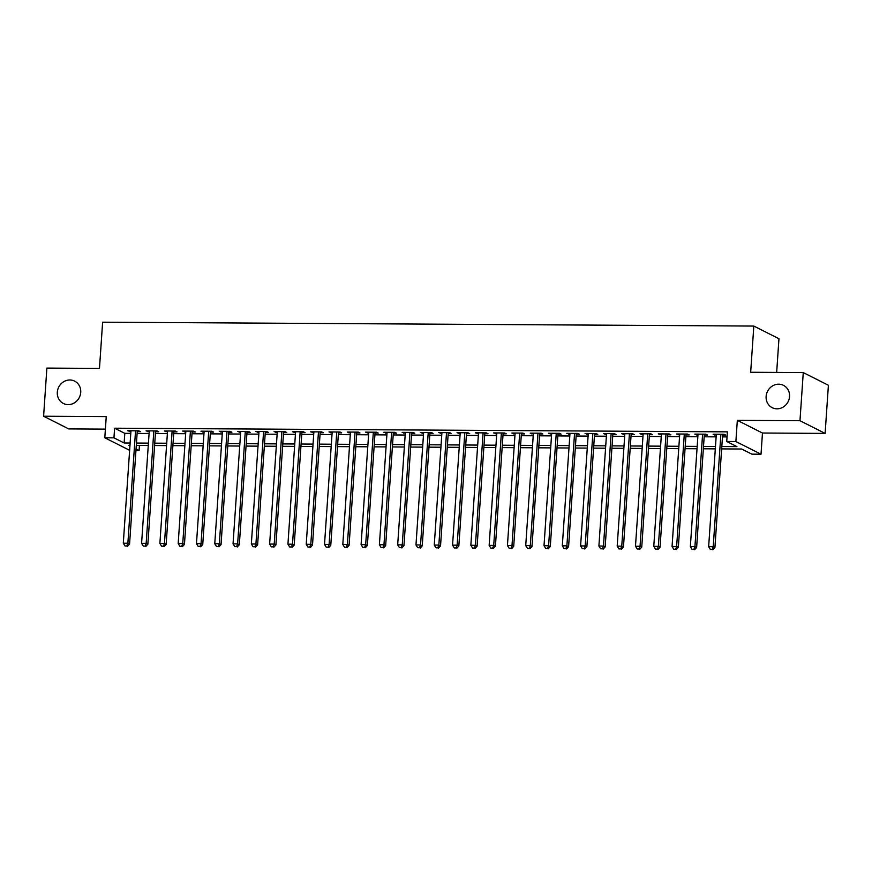 <?xml version="1.0" encoding="UTF-8"?>
<svg xmlns="http://www.w3.org/2000/svg" width="872" height="872" viewBox="0 0 872 872"><rect width="100%" height="100%" fill="white"/><g stroke="black" fill="none" stroke-linecap="round" stroke-linejoin="round"><path stroke-width="1.31" d="M80.725 392.378A12.513 11.532 116.8 0 1 63.384 403.474A12.513 11.532 116.8 0 1 57.312 392.237A12.513 11.532 116.8 0 1 74.654 381.129A12.513 11.532 116.8 0 1 80.725 392.378M789.542 396.575A12.513 11.532 116.8 0 1 772.2 407.682A12.513 11.532 116.8 0 1 766.128 396.444A12.513 11.532 116.8 0 1 783.481 385.337A12.513 11.532 116.8 0 1 789.542 396.575M139.444 445.439L139.095 450.519L135.956 450.497M776.669 372.42L778.958 338.739L753.822 326.063L102.624 322.193L99.473 368.409L46.881 368.093L43.6 416.227L68.735 428.915L105.392 429.133M753.822 326.063L750.672 372.268L803.265 372.584L828.4 385.261L825.119 433.406L799.973 420.718L737.331 420.348L735.881 441.526L761.027 454.214L751.882 454.159L741.691 449.015L721.645 448.895M737.331 420.348L762.466 433.024L825.119 433.406M762.466 433.024L761.027 454.214M803.265 372.584L799.973 420.718M137.242 431.651L140.436 431.662L138.746 430.812L127.77 430.746L130.909 431.607M155.532 431.76L158.737 431.771L157.036 430.921L146.06 430.855L149.199 431.716M173.822 431.869L177.027 431.88L175.327 431.03L164.35 430.964L167.489 431.825M192.113 431.967L195.317 431.989L193.617 431.139L182.64 431.073L185.791 431.934M210.403 432.076L213.607 432.098L211.907 431.248L200.931 431.182L204.081 432.043M228.704 432.185L231.898 432.207L230.197 431.357L219.232 431.291L222.371 432.152M246.994 432.294L250.188 432.316L248.498 431.455L237.522 431.4L240.661 432.261M265.284 432.403L268.489 432.425L266.788 431.564L255.812 431.498L258.951 432.37M283.574 432.512L286.779 432.534L285.079 431.673L274.102 431.607L277.242 432.479M301.865 432.621L305.069 432.643L303.369 431.782L292.393 431.716L295.543 432.588M320.155 432.73L323.359 432.752L321.659 431.891L310.683 431.825L313.833 432.697M338.456 432.839L341.65 432.861L339.96 432L328.984 431.934L332.123 432.806M356.746 432.948L359.951 432.97L358.25 432.109L347.274 432.043L350.413 432.915M375.036 433.057L378.241 433.079L376.541 432.218L365.564 432.152L368.703 433.024M393.327 433.166L396.531 433.188L394.831 432.327L383.854 432.261L387.005 433.133M411.617 433.275L414.821 433.297L413.121 432.436L402.145 432.37L405.295 433.242M429.918 433.384L433.112 433.406L431.411 432.545L420.435 432.479L423.585 433.34M448.208 433.493L451.402 433.515L449.712 432.654L438.736 432.588L441.875 433.449M466.498 433.602L469.703 433.624L468.002 432.763L457.026 432.697L460.165 433.558M484.788 433.711L487.993 433.733L486.293 432.872L475.316 432.806L478.456 433.667M503.079 433.82L506.283 433.831L504.583 432.981L493.607 432.915L496.757 433.776M521.369 433.929L524.573 433.94L522.873 433.09L511.897 433.024L515.047 433.885M539.67 434.038L542.864 434.049L541.163 433.199L530.198 433.133L533.337 433.994M557.96 434.147L561.154 434.158L559.464 433.308L548.488 433.242L551.627 434.103M576.25 434.256L579.455 434.267L577.755 433.417L566.778 433.351L569.917 434.212M594.541 434.365L597.745 434.376L596.045 433.526L585.068 433.46L588.208 434.321M612.831 434.463L616.035 434.485L614.335 433.635L603.359 433.569L606.509 434.43M631.121 434.572L634.326 434.594L632.625 433.744L621.649 433.678L624.799 434.539M649.422 434.681L652.616 434.703L650.915 433.853L639.95 433.787L643.089 434.648M667.712 434.79L670.906 434.812L669.216 433.951L658.24 433.896L661.379 434.757M686.002 434.899L689.207 434.921L687.507 434.06L676.53 433.994L679.669 434.866M704.293 435.008L707.497 435.03L705.797 434.169L694.821 434.103L697.96 434.975M721.809 446.529L736.927 446.617L726.736 441.472L727.39 431.847L114.614 428.207L124.805 433.351L130.789 433.384M137.122 433.428L149.079 433.493M155.412 433.537L167.37 433.602M173.702 433.646L185.66 433.711M191.993 433.755L203.961 433.82M210.283 433.864L222.251 433.929M228.584 433.962L240.541 434.038M246.874 434.071L258.831 434.147M265.164 434.18L277.122 434.256M283.455 434.289L295.423 434.365M301.745 434.398L313.713 434.474M320.035 434.507L332.003 434.583M338.336 434.616L350.293 434.692M356.626 434.725L368.584 434.801M374.916 434.834L386.874 434.91M393.207 434.943L405.175 435.019M411.497 435.052L423.465 435.128M429.787 435.161L441.755 435.237M448.088 435.27L460.045 435.335M466.378 435.379L478.336 435.444M484.668 435.488L496.626 435.553M502.959 435.597L514.927 435.662M521.249 435.706L533.217 435.771M539.539 435.815L551.507 435.88M557.84 435.924L569.798 435.989M576.13 436.033L588.088 436.098M594.421 436.142L606.378 436.207M612.711 436.251L624.679 436.316M631.001 436.36L642.969 436.425M649.291 436.458L661.259 436.534M667.592 436.567L679.55 436.643M685.883 436.676L697.84 436.752M704.173 436.785L716.141 436.861M722.463 436.894L727.052 436.927M722.583 435.117L725.787 435.139L724.087 434.278L713.111 434.212L716.261 435.084M129.634 450.312L104.804 437.788L106.253 416.598L43.6 416.227M104.804 437.788L113.949 437.842L124.14 442.976L130.135 443.009M114.614 428.207L113.949 437.842M726.736 441.472L735.881 441.526M129.972 445.385L128.903 445.374L129.939 445.897M136.054 448.982L139.095 450.519M715.312 448.862L703.355 448.786M697.022 448.753L685.065 448.677M678.732 448.644L666.775 448.568M660.442 448.535L648.474 448.459M642.152 448.426L630.183 448.35M623.862 448.317L611.893 448.241M605.56 448.208L593.603 448.132M587.27 448.099L575.313 448.023M568.98 447.99L557.023 447.914M550.69 447.881L538.722 447.805M532.4 447.772L520.431 447.696M514.109 447.663L502.141 447.587M495.808 447.554L483.851 447.489M477.518 447.445L465.561 447.38M459.228 447.336L447.271 447.271M440.938 447.227L428.97 447.162M422.648 447.118L410.679 447.053M404.357 447.009L392.389 446.944M386.056 446.9L374.099 446.835M367.766 446.791L355.809 446.726M349.476 446.682L337.519 446.617M331.186 446.573L319.217 446.508M312.895 446.464L300.927 446.399M294.594 446.366L282.637 446.29M276.304 446.257L264.347 446.181M258.014 446.148L246.057 446.072M239.724 446.039L227.756 445.963M221.434 445.93L209.465 445.854M203.143 445.821L191.175 445.745M184.842 445.712L172.885 445.636M166.552 445.603L154.595 445.527M148.262 445.494L136.305 445.418M136.457 443.052L148.425 443.118M154.758 443.161L166.715 443.227M173.048 443.27L185.006 443.336M191.339 443.379L203.296 443.445M209.629 443.488L221.597 443.554M227.919 443.597L239.887 443.663M246.209 443.706L258.177 443.772M264.51 443.815L276.468 443.881M282.8 443.924L294.758 443.99M301.091 444.033L313.048 444.099M319.381 444.131L331.349 444.208M337.671 444.24L349.639 444.317M355.972 444.349L367.93 444.426M374.262 444.458L386.22 444.535M392.553 444.567L404.51 444.644M410.843 444.676L422.811 444.753M429.133 444.785L441.101 444.862M447.423 444.894L459.391 444.971M465.724 445.003L477.682 445.08M484.015 445.112L495.972 445.189M502.305 445.221L514.262 445.298M520.595 445.33L532.563 445.407M538.885 445.439L550.853 445.505M557.175 445.548L569.144 445.614M575.476 445.657L587.434 445.723M593.767 445.766L605.724 445.832M612.057 445.875L624.014 445.941M630.347 445.984L642.315 446.05M648.637 446.093L660.605 446.159M666.927 446.202L678.896 446.268M685.229 446.311L697.186 446.377M703.519 446.42L715.476 446.486M124.805 433.351L124.14 442.976M714.866 434.223L714.811 435.074M696.575 434.114L696.521 434.965M678.285 434.005L678.231 434.856M659.995 433.896L659.941 434.747M641.705 433.798L641.639 434.638M623.415 433.689L623.349 434.529M605.114 433.58L605.059 434.42M586.823 433.471L586.769 434.311M568.533 433.362L568.479 434.202M550.243 433.253L550.188 434.093M531.953 433.144L531.887 433.983M513.652 433.035L513.597 433.875M495.361 432.926L495.307 433.776M477.071 432.817L477.017 433.667M458.781 432.708L458.727 433.558M440.491 432.599L440.425 433.449M422.201 432.49L422.135 433.34M403.9 432.381L403.845 433.231M385.609 432.272L385.555 433.122M367.319 432.163L367.265 433.013M349.029 432.054L348.974 432.904M330.739 431.945L330.673 432.795M312.449 431.836L312.383 432.686M294.147 431.727L294.093 432.577M275.857 431.618L275.803 432.468M257.567 431.509L257.513 432.359M239.277 431.4L239.222 432.25M220.987 431.302L220.921 432.141M202.696 431.193L202.631 432.032M184.395 431.084L184.341 431.923M166.105 430.975L166.051 431.814M147.815 430.866L147.76 431.705M129.525 430.757L129.47 431.596M720.882 434.267L713.22 546.711L708.653 546.679L716.315 434.234M722.648 434.278L714.92 547.562L713.22 546.711L712.184 549.458L710.364 549.447L712.184 549.458M712.871 549.807L714.92 547.562M708.653 546.679L710.364 549.447M702.592 434.158L694.929 546.602L690.352 546.57L698.025 434.125M704.347 434.169L696.63 547.452L694.929 546.602L693.894 549.349L692.063 549.338L693.894 549.349M694.581 549.698L696.63 547.452M690.352 546.57L692.063 549.338M684.302 434.049L676.639 546.493L672.061 546.461L679.735 434.016M686.057 434.06L678.34 547.344L676.639 546.493L675.604 549.24L673.773 549.229L675.604 549.24M676.28 549.589L678.34 547.344M672.061 546.461L673.773 549.229M666.012 433.94L658.349 546.384L653.771 546.352L661.434 433.907M667.767 433.951L660.049 547.235L658.349 546.384L657.314 549.131L655.482 549.12L657.314 549.131M657.989 549.48L660.049 547.235M653.771 546.352L655.482 549.12M647.722 433.831L640.048 546.275L635.481 546.243L643.144 433.798M649.477 433.842L641.748 547.136L640.048 546.275L639.023 549.022L637.192 549.011L639.023 549.022M639.699 549.371L641.748 547.136M635.481 546.243L637.192 549.011M629.431 433.722L621.758 546.166L617.191 546.134L624.853 433.689M631.186 433.733L623.458 547.027L621.758 546.166L620.733 548.913L618.902 548.902L620.733 548.913M621.409 549.262L623.458 547.027M617.191 546.134L618.902 548.902M611.13 433.613L603.468 546.057L598.901 546.036L606.563 433.58M612.896 433.624L605.168 546.918L603.468 546.057L602.432 548.804L600.612 548.793L602.432 548.804M603.119 549.153L605.168 546.918M598.901 546.036L600.612 548.793M592.84 433.504L585.177 545.948L580.599 545.927L588.273 433.471M594.595 433.515L586.878 546.809L585.177 545.948L584.142 548.706L582.311 548.695L584.142 548.706M584.829 549.044L586.878 546.809M580.599 545.927L582.311 548.695M574.55 433.395L566.887 545.839L562.309 545.817L569.983 433.362M576.305 433.406L568.588 546.7L566.887 545.839L565.852 548.597L564.021 548.586L565.852 548.597M566.528 548.935L568.588 546.7M562.309 545.817L564.021 548.586M556.26 433.286L548.597 545.73L544.019 545.709L551.682 433.264M558.015 433.297L550.287 546.591L548.597 545.73L547.562 548.488L545.73 548.477L547.562 548.488M548.237 548.826L550.287 546.591M544.019 545.709L545.73 548.477M537.97 433.177L530.296 545.621L525.729 545.6L533.392 433.155M539.724 433.188L531.996 546.482L530.296 545.621L529.271 548.379L527.44 548.368L529.271 548.379M529.947 548.717L531.996 546.482M525.729 545.6L527.44 548.368M519.679 433.068L512.006 545.512L507.439 545.49L515.101 433.046M521.434 433.079L513.706 546.373L512.006 545.512L510.981 548.27L509.15 548.259L510.981 548.27M511.657 548.608L513.706 546.373M507.439 545.49L509.15 548.259M501.378 432.959L493.716 545.403L489.148 545.382L496.811 432.937M503.144 432.97L495.416 546.264L493.716 545.403L492.68 548.161L490.86 548.15L492.68 548.161M493.367 548.499L495.416 546.264M489.148 545.382L490.86 548.15M483.088 432.85L475.425 545.294L470.847 545.273L478.521 432.828M484.843 432.861L477.126 546.155L475.425 545.294L474.39 548.052L472.559 548.041L474.39 548.052M475.077 548.39L477.126 546.155M470.847 545.273L472.559 548.041M464.798 432.741L457.135 545.185L452.557 545.163L460.22 432.719M466.553 432.752L458.836 546.046L457.135 545.185L456.1 547.943L454.268 547.932L456.1 547.943M456.775 548.281L458.836 546.046M452.557 545.163L454.268 547.932M446.508 432.632L438.845 545.076L434.267 545.055L441.93 432.61M448.263 432.643L440.534 545.937L438.845 545.076L437.809 547.834L435.978 547.823L437.809 547.834M438.485 548.172L440.534 545.937M434.267 545.055L435.978 547.823M428.217 432.523L420.544 544.967L415.977 544.946L423.639 432.501M429.972 432.534L422.244 545.828L420.544 544.967L419.519 547.725L417.688 547.714L419.519 547.725M420.195 548.063L422.244 545.828M415.977 544.946L417.688 547.714M409.927 432.414L402.254 544.858L397.687 544.837L405.349 432.392M411.682 432.425L403.954 545.719L402.254 544.858L401.218 547.616L399.398 547.605L401.218 547.616M401.905 547.954L403.954 545.719M397.687 544.837L399.398 547.605M391.626 432.305L383.963 544.76L379.396 544.728L387.059 432.283M393.381 432.316L385.664 545.61L383.963 544.76L382.928 547.507L381.097 547.496L382.928 547.507M383.615 547.845L385.664 545.61M379.396 544.728L381.097 547.496M373.336 432.196L365.673 544.651L361.095 544.619L368.769 432.174M375.091 432.207L367.374 545.501L365.673 544.651L364.638 547.398L362.807 547.387L364.638 547.398M365.313 547.736L367.374 545.501M361.095 544.619L362.807 547.387M355.046 432.087L347.383 544.542L342.805 544.51L350.468 432.065M356.801 432.098L349.083 545.392L347.383 544.542L346.348 547.289L344.516 547.278L346.348 547.289M347.023 547.638L349.083 545.392M342.805 544.51L344.516 547.278M336.756 431.989L329.093 544.433L324.515 544.401L332.178 431.956M338.51 431.989L330.782 545.283L329.093 544.433L328.057 547.18L326.226 547.169L328.057 547.18M328.733 547.529L330.782 545.283M324.515 544.401L326.226 547.169M318.465 431.88L310.792 544.324L306.225 544.292L313.887 431.847M320.22 431.891L312.492 545.174L310.792 544.324L309.767 547.071L307.936 547.06L309.767 547.071M310.443 547.42L312.492 545.174M306.225 544.292L307.936 547.06M300.164 431.771L292.502 544.215L287.934 544.183L295.597 431.738M301.93 431.782L294.202 545.065L292.502 544.215L291.466 546.962L289.646 546.951L291.466 546.962M292.153 547.311L294.202 545.065M287.934 544.183L289.646 546.951M281.874 431.662L274.211 544.106L269.633 544.073L277.307 431.629M283.629 431.673L275.912 544.956L274.211 544.106L273.176 546.853L271.345 546.842L273.176 546.853M273.863 547.202L275.912 544.956M269.633 544.073L271.345 546.842M263.584 431.553L255.921 543.997L251.343 543.965L259.017 431.52M265.339 431.564L257.622 544.847L255.921 543.997L254.886 546.744L253.054 546.733L254.886 546.744M255.561 547.093L257.622 544.847M251.343 543.965L253.054 546.733M245.294 431.444L237.631 543.888L233.053 543.856L240.716 431.411M247.049 431.455L239.331 544.738L237.631 543.888L236.595 546.635L234.764 546.624L236.595 546.635M237.271 546.984L239.331 544.738M233.053 543.856L234.764 546.624M227.003 431.335L219.341 543.779L214.763 543.747L222.425 431.302M228.758 431.346L221.03 544.64L219.341 543.779L218.305 546.526L216.474 546.515L218.305 546.526M218.981 546.875L221.03 544.64M214.763 543.747L216.474 546.515M208.713 431.226L201.04 543.67L196.473 543.638L204.135 431.193M210.468 431.237L202.74 544.531L201.04 543.67L200.015 546.417L198.184 546.406L200.015 546.417M200.691 546.766L202.74 544.531M196.473 543.638L198.184 546.406M190.412 431.117L182.749 543.561L178.182 543.539L185.845 431.084M192.178 431.128L184.45 544.422L182.749 543.561L181.714 546.308L179.894 546.297L181.714 546.308M182.401 546.657L184.45 544.422M178.182 543.539L179.894 546.297M172.122 431.008L164.459 543.452L159.881 543.43L167.555 430.975M173.877 431.019L166.16 544.313L164.459 543.452L163.424 546.21L161.593 546.199L163.424 546.21M164.11 546.548L166.16 544.313M159.881 543.43L161.593 546.199M153.832 430.899L146.169 543.343L141.591 543.321L149.265 430.866M155.587 430.91L147.869 544.204L146.169 543.343L145.134 546.101L143.302 546.09L145.134 546.101M145.809 546.439L147.869 544.204M141.591 543.321L143.302 546.09M135.542 430.79L127.879 543.234L123.301 543.212L130.964 430.768M137.296 430.801L129.568 544.095L127.879 543.234L126.843 545.992L125.012 545.981L126.843 545.992M127.519 546.33L129.568 544.095M123.301 543.212L125.012 545.981"/></g></svg>
